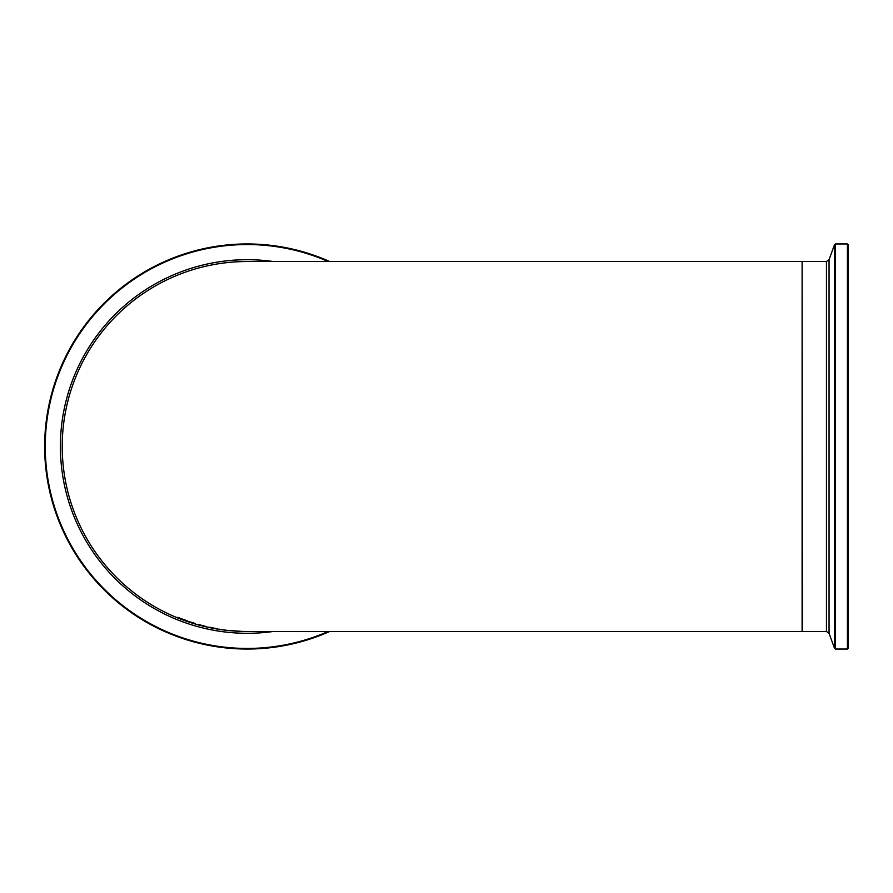<?xml version="1.0" encoding="UTF-8"?>
<svg xmlns="http://www.w3.org/2000/svg" width="893" height="893" viewBox="0 0 893 893"><rect width="100%" height="100%" fill="white"/><g stroke="black" fill="none" stroke-linecap="round" stroke-linejoin="round"><path stroke-width="1.34" d="M204.285 626.082L198.179 624.464L204.285 626.004M198.179 624.497L206.183 626.551L198.179 624.397M177.495 617.431L182.552 619.418M185.833 620.49L177.495 617.376M185.833 620.579L181.156 618.693M181.156 618.749L178.6 617.532M178.6 617.699L187.217 620.802M187.217 620.869L182.552 619.463M215.436 628.471L209.33 627.254L215.436 628.415M209.33 627.277L217.334 628.806L209.33 627.187M191.984 622.533L195.567 623.615L191.426 622.231M190.03 622.041L188.724 621.45L190.03 621.774M219.354 629.208L221.297 629.509L219.354 629.208M240.619 631.306L230.07 630.547L240.619 631.284M233.899 630.871L238.665 631.217L233.899 630.871M236.422 631.05L232.861 630.737L236.422 631.05M216.028 628.761L206.294 626.875L216.028 628.75M226.498 630.279L218.428 629.208L226.498 630.257M236.478 631.139L229.557 630.603L236.455 631.15M247.506 631.474L245.955 631.463M247.194 261.526L802.104 261.526L802.104 631.474L247.194 631.474A184.974 184.974 0 0 1 62.22 446.5A184.974 184.974 0 0 1 247.194 261.526L247.194 261.526A184.974 184.974 0 0 0 62.22 446.567A184.974 184.974 0 0 0 247.328 631.474M247.194 243.956A202.544 202.544 0 0 0 49.093 488.683A202.544 202.544 0 0 0 329.718 631.474A202.544 202.544 0 0 1 49.093 488.683A202.544 202.544 0 0 1 329.718 261.526A202.544 202.544 0 0 0 247.194 243.956M848.35 446.5L848.35 244.883L847.424 243.956L847.424 649.044L848.35 648.117L848.35 251.625M848.35 641.375L848.35 648.117M328.211 631.474A201.93 201.93 0 0 1 49.55 487.891A201.93 201.93 0 0 1 328.211 261.526M273.247 261.526A186.793 186.793 0 0 0 60.858 459.56A186.793 186.793 0 0 0 273.247 631.474M847.424 649.044L835.435 649.044L835.435 243.956L834.564 244.57L834.564 648.43L829.05 633.293L829.05 259.707L826.449 261.526L826.449 631.474L802.416 631.474L802.104 261.839M826.449 261.526L802.416 261.526M847.424 243.956L835.435 243.956M835.435 649.044L834.564 648.43M829.05 259.707L834.564 244.57M829.05 633.293L826.449 631.474"/></g></svg>
